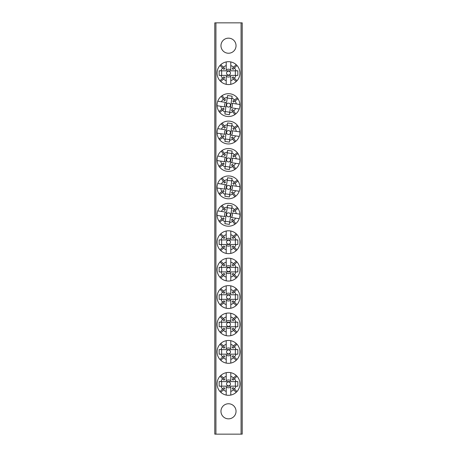 <?xml version="1.0" encoding="UTF-8"?>
<svg xmlns="http://www.w3.org/2000/svg" width="457" height="457" viewBox="0 0 457 457"><rect width="100%" height="100%" fill="white"/><g stroke="black" fill="none" stroke-linecap="round" stroke-linejoin="round"><path stroke-width="0.69" d="M228.5 38.16A7.54 7.54 0 0 0 220.96 45.7A7.54 7.54 0 0 0 228.5 53.241A7.54 7.54 0 0 0 236.041 45.7A7.54 7.54 0 0 0 228.5 38.16M228.5 403.76A7.54 7.54 0 0 0 220.96 411.3A7.54 7.54 0 0 0 228.5 418.841A7.54 7.54 0 0 0 236.041 411.3A7.54 7.54 0 0 0 228.5 403.76M241.068 434.15L241.068 22.85L242.21 22.85L242.21 434.15L214.79 434.15L214.79 22.85L215.933 22.85L215.933 434.15M241.068 22.85L215.933 22.85M228.5 244.169A1.959 1.959 0 0 1 226.541 242.21A1.959 1.959 0 0 1 228.5 240.251A1.959 1.959 0 0 1 230.459 242.21A1.959 1.959 0 0 1 228.5 244.169M233.618 248.14L236.166 250.682A11.425 11.425 0 0 1 230.785 253.407L230.785 249.705A7.832 7.832 0 0 0 233.618 248.14L232.23 246.751A5.878 5.878 0 0 0 233.041 245.94L234.43 247.328A7.832 7.832 0 0 0 235.995 244.495L219.149 244.495L219.149 239.925L235.995 239.925A7.832 7.832 0 0 0 234.43 237.092L233.041 238.48A5.878 5.878 0 0 0 232.23 237.669L233.618 236.28A7.832 7.832 0 0 0 230.785 234.715L230.785 231.013A11.425 11.425 0 0 0 220.028 234.544L222.57 237.092A7.832 7.832 0 0 0 221.005 239.925M230.785 249.705L230.785 245.392A3.919 3.919 0 0 1 226.215 245.392L226.215 249.705A7.832 7.832 0 0 1 223.382 248.14L220.834 250.682A11.425 11.425 0 0 0 226.215 253.407L226.215 249.705M236.166 250.682A11.425 11.425 0 0 0 236.166 233.738L233.618 236.28M230.785 253.407A11.425 11.425 0 0 1 226.215 253.407M220.028 234.544A11.425 11.425 0 0 0 220.834 250.682M230.785 234.715L230.785 239.028A3.919 3.919 0 0 0 226.215 239.028L226.215 234.715A7.832 7.832 0 0 0 223.382 236.28L224.77 237.669A5.878 5.878 0 0 0 223.959 238.48L222.57 237.092M221.005 244.495A7.832 7.832 0 0 0 222.57 247.328L220.028 249.876M235.995 239.925L237.851 239.925L237.851 244.495L235.995 244.495M236.972 249.876L234.43 247.328M234.43 237.092L236.972 234.544M226.215 234.715L226.215 231.013M236.166 233.738A11.425 11.425 0 0 0 230.785 231.013M223.382 236.28L220.834 233.738M222.57 247.328L223.959 245.94A5.878 5.878 0 0 0 224.77 246.751L223.382 248.14M221.645 239.925L221.645 244.495M235.355 244.495L235.355 239.925M226.563 214.504A1.959 1.959 0 0 1 228.786 212.853A1.959 1.959 0 0 1 230.437 215.076A1.959 1.959 0 0 1 228.214 216.727A1.959 1.959 0 0 1 226.563 214.504M221.891 218.994L219 221.137A11.425 11.425 0 0 1 217.092 215.418L220.754 215.961A7.832 7.832 0 0 0 221.891 218.994L223.467 217.818A5.878 5.878 0 0 0 224.147 218.737L222.57 219.908A7.832 7.832 0 0 0 225.147 221.874L227.603 205.204L232.122 205.873L229.671 222.536A7.832 7.832 0 0 0 232.704 221.399L231.528 219.823A5.878 5.878 0 0 0 232.447 219.143L233.618 220.72A7.832 7.832 0 0 0 235.584 218.143L239.24 218.68A11.425 11.425 0 0 0 237.314 207.524L234.43 209.672A7.832 7.832 0 0 0 231.853 207.707M220.754 215.961L225.021 216.589A3.919 3.919 0 0 1 225.684 212.065L221.417 211.437A7.832 7.832 0 0 1 223.382 208.86L221.234 205.976A11.425 11.425 0 0 0 217.761 210.9L221.417 211.437M219 221.137A11.425 11.425 0 0 0 235.766 223.604L233.618 220.72M217.092 215.418A11.425 11.425 0 0 1 217.761 210.9M237.314 207.524A11.425 11.425 0 0 0 221.234 205.976M235.584 218.143L231.316 217.515A3.919 3.919 0 0 0 231.979 212.991L236.246 213.619A7.832 7.832 0 0 0 235.109 210.586L233.533 211.762A5.878 5.878 0 0 0 232.853 210.843L234.43 209.672M227.329 207.044A7.832 7.832 0 0 0 224.296 208.181L222.153 205.29M229.671 222.536L229.397 224.376L224.878 223.707L225.147 221.874M219.686 222.056L222.57 219.908M232.704 221.399L234.847 224.29M236.246 213.619L239.908 214.162M235.766 223.604A11.425 11.425 0 0 0 239.24 218.68M235.109 210.586L238 208.443M224.296 208.181L225.472 209.757A5.878 5.878 0 0 0 224.553 210.437L223.382 208.86M231.762 208.341L227.238 207.678M225.238 221.239L229.762 221.902M228.5 75.079A1.959 1.959 0 0 1 226.541 73.12A1.959 1.959 0 0 1 228.5 71.161A1.959 1.959 0 0 1 230.459 73.12A1.959 1.959 0 0 1 228.5 75.079M233.618 79.05L236.166 81.592A11.425 11.425 0 0 1 230.785 84.317L230.785 80.615A7.832 7.832 0 0 0 233.618 79.05L232.23 77.661A5.878 5.878 0 0 0 233.041 76.85L234.43 78.238A7.832 7.832 0 0 0 235.995 75.405L219.149 75.405L219.149 70.835L235.995 70.835A7.832 7.832 0 0 0 234.43 68.002L233.041 69.39A5.878 5.878 0 0 0 232.23 68.579L233.618 67.19A7.832 7.832 0 0 0 230.785 65.625L230.785 61.924A11.425 11.425 0 0 0 220.028 65.454L222.57 68.002A7.832 7.832 0 0 0 221.005 70.835M230.785 80.615L230.785 76.302A3.919 3.919 0 0 1 226.215 76.302L226.215 80.615A7.832 7.832 0 0 1 223.382 79.05L220.834 81.592A11.425 11.425 0 0 0 226.215 84.317L226.215 80.615M236.166 81.592A11.425 11.425 0 0 0 236.166 64.648L233.618 67.19M230.785 84.317A11.425 11.425 0 0 1 226.215 84.317M220.028 65.454A11.425 11.425 0 0 0 220.834 81.592M230.785 65.625L230.785 69.938A3.919 3.919 0 0 0 226.215 69.938L226.215 65.625A7.832 7.832 0 0 0 223.382 67.19L224.77 68.579A5.878 5.878 0 0 0 223.959 69.39L222.57 68.002M221.005 75.405A7.832 7.832 0 0 0 222.57 78.238L220.028 80.786M235.995 70.835L237.851 70.835L237.851 75.405L235.995 75.405M236.972 80.786L234.43 78.238M234.43 68.002L236.972 65.454M226.215 65.625L226.215 61.924M236.166 64.648A11.425 11.425 0 0 0 230.785 61.924M223.382 67.19L220.834 64.648M222.57 78.238L223.959 76.85A5.878 5.878 0 0 0 224.77 77.661L223.382 79.05M221.645 70.835L221.645 75.405M235.355 75.405L235.355 70.835M228.5 385.839A1.959 1.959 0 0 1 226.541 383.88A1.959 1.959 0 0 1 228.5 381.921A1.959 1.959 0 0 1 230.459 383.88A1.959 1.959 0 0 1 228.5 385.839M233.618 389.81L236.166 392.352A11.425 11.425 0 0 1 230.785 395.077L230.785 391.375A7.832 7.832 0 0 0 233.618 389.81L232.23 388.421A5.878 5.878 0 0 0 233.041 387.61L234.43 388.998A7.832 7.832 0 0 0 235.995 386.165L219.149 386.165L219.149 381.595L235.995 381.595A7.832 7.832 0 0 0 234.43 378.762L233.041 380.15A5.878 5.878 0 0 0 232.23 379.339L233.618 377.95A7.832 7.832 0 0 0 230.785 376.385L230.785 372.684A11.425 11.425 0 0 0 220.028 376.214L222.57 378.762A7.832 7.832 0 0 0 221.005 381.595M230.785 391.375L230.785 387.062A3.919 3.919 0 0 1 226.215 387.062L226.215 391.375A7.832 7.832 0 0 1 223.382 389.81L220.834 392.352A11.425 11.425 0 0 0 226.215 395.077L226.215 391.375M236.166 392.352A11.425 11.425 0 0 0 236.166 375.408L233.618 377.95M230.785 395.077A11.425 11.425 0 0 1 226.215 395.077M220.028 376.214A11.425 11.425 0 0 0 220.834 392.352M230.785 376.385L230.785 380.698A3.919 3.919 0 0 0 226.215 380.698L226.215 376.385A7.832 7.832 0 0 0 223.382 377.95L224.77 379.339A5.878 5.878 0 0 0 223.959 380.15L222.57 378.762M221.005 386.165A7.832 7.832 0 0 0 222.57 388.998L220.028 391.546M235.995 381.595L237.851 381.595L237.851 386.165L235.995 386.165M236.972 391.546L234.43 388.998M234.43 378.762L236.972 376.214M226.215 376.385L226.215 372.684M236.166 375.408A11.425 11.425 0 0 0 230.785 372.684M223.382 377.95L220.834 375.408M222.57 388.998L223.959 387.61A5.878 5.878 0 0 0 224.77 388.421L223.382 389.81M221.645 381.595L221.645 386.165M235.355 386.165L235.355 381.595M228.5 271.589A1.959 1.959 0 0 1 226.541 269.63A1.959 1.959 0 0 1 228.5 267.671A1.959 1.959 0 0 1 230.459 269.63A1.959 1.959 0 0 1 228.5 271.589M233.618 275.56L236.166 278.102A11.425 11.425 0 0 1 230.785 280.827L230.785 277.125A7.832 7.832 0 0 0 233.618 275.56L232.23 274.171A5.878 5.878 0 0 0 233.041 273.36L234.43 274.748A7.832 7.832 0 0 0 235.995 271.915L219.149 271.915L219.149 267.345L235.995 267.345A7.832 7.832 0 0 0 234.43 264.512L233.041 265.9A5.878 5.878 0 0 0 232.23 265.089L233.618 263.7A7.832 7.832 0 0 0 230.785 262.135L230.785 258.433A11.425 11.425 0 0 0 220.028 261.964L222.57 264.512A7.832 7.832 0 0 0 221.005 267.345M230.785 277.125L230.785 272.812A3.919 3.919 0 0 1 226.215 272.812L226.215 277.125A7.832 7.832 0 0 1 223.382 275.56L220.834 278.102A11.425 11.425 0 0 0 226.215 280.827L226.215 277.125M236.166 278.102A11.425 11.425 0 0 0 236.166 261.158L233.618 263.7M230.785 280.827A11.425 11.425 0 0 1 226.215 280.827M220.028 261.964A11.425 11.425 0 0 0 220.834 278.102M230.785 262.135L230.785 266.448A3.919 3.919 0 0 0 226.215 266.448L226.215 262.135A7.832 7.832 0 0 0 223.382 263.7L224.77 265.089A5.878 5.878 0 0 0 223.959 265.9L222.57 264.512M221.005 271.915A7.832 7.832 0 0 0 222.57 274.748L220.028 277.296M235.995 267.345L237.851 267.345L237.851 271.915L235.995 271.915M236.972 277.296L234.43 274.748M234.43 264.512L236.972 261.964M226.215 262.135L226.215 258.433M236.166 261.158A11.425 11.425 0 0 0 230.785 258.433M223.382 263.7L220.834 261.158M222.57 274.748L223.959 273.36A5.878 5.878 0 0 0 224.77 274.171L223.382 275.56M221.645 267.345L221.645 271.915M235.355 271.915L235.355 267.345M226.563 187.084A1.959 1.959 0 0 1 228.786 185.433A1.959 1.959 0 0 1 230.437 187.656A1.959 1.959 0 0 1 228.214 189.307A1.959 1.959 0 0 1 226.563 187.084M221.891 191.574L219 193.717A11.425 11.425 0 0 1 217.092 187.998L220.754 188.541A7.832 7.832 0 0 0 221.891 191.574L223.467 190.398A5.878 5.878 0 0 0 224.147 191.317L222.57 192.488A7.832 7.832 0 0 0 225.147 194.453L227.603 177.784L232.122 178.453L229.671 195.116A7.832 7.832 0 0 0 232.704 193.979L231.528 192.403A5.878 5.878 0 0 0 232.447 191.723L233.618 193.3A7.832 7.832 0 0 0 235.584 190.723L239.24 191.26A11.425 11.425 0 0 0 237.314 180.104L234.43 182.252A7.832 7.832 0 0 0 231.853 180.287M220.754 188.541L225.021 189.169A3.919 3.919 0 0 1 225.684 184.645L221.417 184.017A7.832 7.832 0 0 1 223.382 181.44L221.234 178.556A11.425 11.425 0 0 0 217.761 183.48L221.417 184.017M219 193.717A11.425 11.425 0 0 0 235.766 196.184L233.618 193.3M217.092 187.998A11.425 11.425 0 0 1 217.761 183.48M237.314 180.104A11.425 11.425 0 0 0 221.234 178.556M235.584 190.723L231.316 190.095A3.919 3.919 0 0 0 231.979 185.571L236.246 186.199A7.832 7.832 0 0 0 235.109 183.166L233.533 184.342A5.878 5.878 0 0 0 232.853 183.423L234.43 182.252M227.329 179.624A7.832 7.832 0 0 0 224.296 180.761L222.153 177.87M229.671 195.116L229.397 196.956L224.878 196.287L225.147 194.453M219.686 194.636L222.57 192.488M232.704 193.979L234.847 196.87M236.246 186.199L239.908 186.742M235.766 196.184A11.425 11.425 0 0 0 239.24 191.26M235.109 183.166L238 181.023M224.296 180.761L225.472 182.337A5.878 5.878 0 0 0 224.553 183.017L223.382 181.44M231.762 180.921L227.238 180.258M225.238 193.819L229.762 194.482M228.5 299.009A1.959 1.959 0 0 1 226.541 297.05A1.959 1.959 0 0 1 228.5 295.091A1.959 1.959 0 0 1 230.459 297.05A1.959 1.959 0 0 1 228.5 299.009M233.618 302.98L236.166 305.522A11.425 11.425 0 0 1 230.785 308.247L230.785 304.545A7.832 7.832 0 0 0 233.618 302.98L232.23 301.591A5.878 5.878 0 0 0 233.041 300.78L234.43 302.168A7.832 7.832 0 0 0 235.995 299.335L219.149 299.335L219.149 294.765L235.995 294.765A7.832 7.832 0 0 0 234.43 291.932L233.041 293.32A5.878 5.878 0 0 0 232.23 292.509L233.618 291.12A7.832 7.832 0 0 0 230.785 289.555L230.785 285.853A11.425 11.425 0 0 0 220.028 289.384L222.57 291.932A7.832 7.832 0 0 0 221.005 294.765M230.785 304.545L230.785 300.232A3.919 3.919 0 0 1 226.215 300.232L226.215 304.545A7.832 7.832 0 0 1 223.382 302.98L220.834 305.522A11.425 11.425 0 0 0 226.215 308.247L226.215 304.545M236.166 305.522A11.425 11.425 0 0 0 236.166 288.578L233.618 291.12M230.785 308.247A11.425 11.425 0 0 1 226.215 308.247M220.028 289.384A11.425 11.425 0 0 0 220.834 305.522M230.785 289.555L230.785 293.868A3.919 3.919 0 0 0 226.215 293.868L226.215 289.555A7.832 7.832 0 0 0 223.382 291.12L224.77 292.509A5.878 5.878 0 0 0 223.959 293.32L222.57 291.932M221.005 299.335A7.832 7.832 0 0 0 222.57 302.168L220.028 304.716M235.995 294.765L237.851 294.765L237.851 299.335L235.995 299.335M236.972 304.716L234.43 302.168M234.43 291.932L236.972 289.384M226.215 289.555L226.215 285.853M236.166 288.578A11.425 11.425 0 0 0 230.785 285.853M223.382 291.12L220.834 288.578M222.57 302.168L223.959 300.78A5.878 5.878 0 0 0 224.77 301.591L223.382 302.98M221.645 294.765L221.645 299.335M235.355 299.335L235.355 294.765M226.563 159.664A1.959 1.959 0 0 1 228.786 158.013A1.959 1.959 0 0 1 230.437 160.236A1.959 1.959 0 0 1 228.214 161.887A1.959 1.959 0 0 1 226.563 159.664M221.891 164.154L219 166.297A11.425 11.425 0 0 1 217.092 160.578L220.754 161.121A7.832 7.832 0 0 0 221.891 164.154L223.467 162.978A5.878 5.878 0 0 0 224.147 163.897L222.57 165.068A7.832 7.832 0 0 0 225.147 167.034L227.603 150.364L232.122 151.033L229.671 167.696A7.832 7.832 0 0 0 232.704 166.559L231.528 164.983A5.878 5.878 0 0 0 232.447 164.303L233.618 165.88A7.832 7.832 0 0 0 235.584 163.303L239.24 163.84A11.425 11.425 0 0 0 237.314 152.684L234.43 154.832A7.832 7.832 0 0 0 231.853 152.867M220.754 161.121L225.021 161.749A3.919 3.919 0 0 1 225.684 157.225L221.417 156.597A7.832 7.832 0 0 1 223.382 154.02L221.234 151.136A11.425 11.425 0 0 0 217.761 156.06L221.417 156.597M219 166.297A11.425 11.425 0 0 0 235.766 168.764L233.618 165.88M217.092 160.578A11.425 11.425 0 0 1 217.761 156.06M237.314 152.684A11.425 11.425 0 0 0 221.234 151.136M235.584 163.303L231.316 162.675A3.919 3.919 0 0 0 231.979 158.151L236.246 158.779A7.832 7.832 0 0 0 235.109 155.746L233.533 156.922A5.878 5.878 0 0 0 232.853 156.003L234.43 154.832M227.329 152.204A7.832 7.832 0 0 0 224.296 153.341L222.153 150.45M229.671 167.696L229.397 169.536L224.878 168.867L225.147 167.034M219.686 167.216L222.57 165.068M232.704 166.559L234.847 169.45M236.246 158.779L239.908 159.322M235.766 168.764A11.425 11.425 0 0 0 239.24 163.84M235.109 155.746L238 153.603M224.296 153.341L225.472 154.917A5.878 5.878 0 0 0 224.553 155.597L223.382 154.02M231.762 153.501L227.238 152.838M225.238 166.399L229.762 167.062M228.5 326.429A1.959 1.959 0 0 1 226.541 324.47A1.959 1.959 0 0 1 228.5 322.511A1.959 1.959 0 0 1 230.459 324.47A1.959 1.959 0 0 1 228.5 326.429M233.618 330.4L236.166 332.942A11.425 11.425 0 0 1 230.785 335.667L230.785 331.965A7.832 7.832 0 0 0 233.618 330.4L232.23 329.011A5.878 5.878 0 0 0 233.041 328.2L234.43 329.588A7.832 7.832 0 0 0 235.995 326.755L219.149 326.755L219.149 322.185L235.995 322.185A7.832 7.832 0 0 0 234.43 319.352L233.041 320.74A5.878 5.878 0 0 0 232.23 319.929L233.618 318.54A7.832 7.832 0 0 0 230.785 316.975L230.785 313.274A11.425 11.425 0 0 0 220.028 316.804L222.57 319.352A7.832 7.832 0 0 0 221.005 322.185M230.785 331.965L230.785 327.652A3.919 3.919 0 0 1 226.215 327.652L226.215 331.965A7.832 7.832 0 0 1 223.382 330.4L220.834 332.942A11.425 11.425 0 0 0 226.215 335.667L226.215 331.965M236.166 332.942A11.425 11.425 0 0 0 236.166 315.998L233.618 318.54M230.785 335.667A11.425 11.425 0 0 1 226.215 335.667M220.028 316.804A11.425 11.425 0 0 0 220.834 332.942M230.785 316.975L230.785 321.288A3.919 3.919 0 0 0 226.215 321.288L226.215 316.975A7.832 7.832 0 0 0 223.382 318.54L224.77 319.929A5.878 5.878 0 0 0 223.959 320.74L222.57 319.352M221.005 326.755A7.832 7.832 0 0 0 222.57 329.588L220.028 332.136M235.995 322.185L237.851 322.185L237.851 326.755L235.995 326.755M236.972 332.136L234.43 329.588M234.43 319.352L236.972 316.804M226.215 316.975L226.215 313.274M236.166 315.998A11.425 11.425 0 0 0 230.785 313.274M223.382 318.54L220.834 315.998M222.57 329.588L223.959 328.2A5.878 5.878 0 0 0 224.77 329.011L223.382 330.4M221.645 322.185L221.645 326.755M235.355 326.755L235.355 322.185M226.563 132.244A1.959 1.959 0 0 1 228.786 130.593A1.959 1.959 0 0 1 230.437 132.816A1.959 1.959 0 0 1 228.214 134.467A1.959 1.959 0 0 1 226.563 132.244M221.891 136.734L219 138.877A11.425 11.425 0 0 1 217.092 133.158L220.754 133.701A7.832 7.832 0 0 0 221.891 136.734L223.467 135.558A5.878 5.878 0 0 0 224.147 136.477L222.57 137.648A7.832 7.832 0 0 0 225.147 139.614L227.603 122.944L232.122 123.613L229.671 140.276A7.832 7.832 0 0 0 232.704 139.139L231.528 137.563A5.878 5.878 0 0 0 232.447 136.883L233.618 138.46A7.832 7.832 0 0 0 235.584 135.883L239.24 136.42A11.425 11.425 0 0 0 237.314 125.264L234.43 127.412A7.832 7.832 0 0 0 231.853 125.447M220.754 133.701L225.021 134.329A3.919 3.919 0 0 1 225.684 129.805L221.417 129.177A7.832 7.832 0 0 1 223.382 126.6L221.234 123.716A11.425 11.425 0 0 0 217.761 128.64L221.417 129.177M219 138.877A11.425 11.425 0 0 0 235.766 141.344L233.618 138.46M217.092 133.158A11.425 11.425 0 0 1 217.761 128.64M237.314 125.264A11.425 11.425 0 0 0 221.234 123.716M235.584 135.883L231.316 135.255A3.919 3.919 0 0 0 231.979 130.731L236.246 131.359A7.832 7.832 0 0 0 235.109 128.326L233.533 129.502A5.878 5.878 0 0 0 232.853 128.583L234.43 127.412M227.329 124.784A7.832 7.832 0 0 0 224.296 125.921L222.153 123.03M229.671 140.276L229.397 142.116L224.878 141.447L225.147 139.614M219.686 139.796L222.57 137.648M232.704 139.139L234.847 142.03M236.246 131.359L239.908 131.902M235.766 141.344A11.425 11.425 0 0 0 239.24 136.42M235.109 128.326L238 126.183M224.296 125.921L225.472 127.497A5.878 5.878 0 0 0 224.553 128.177L223.382 126.6M231.762 126.081L227.238 125.418M225.238 138.979L229.762 139.642M228.5 353.849A1.959 1.959 0 0 1 226.541 351.89A1.959 1.959 0 0 1 228.5 349.931A1.959 1.959 0 0 1 230.459 351.89A1.959 1.959 0 0 1 228.5 353.849M233.618 357.82L236.166 360.362A11.425 11.425 0 0 1 230.785 363.087L230.785 359.385A7.832 7.832 0 0 0 233.618 357.82L232.23 356.431A5.878 5.878 0 0 0 233.041 355.62L234.43 357.008A7.832 7.832 0 0 0 235.995 354.175L219.149 354.175L219.149 349.605L235.995 349.605A7.832 7.832 0 0 0 234.43 346.772L233.041 348.16A5.878 5.878 0 0 0 232.23 347.349L233.618 345.96A7.832 7.832 0 0 0 230.785 344.395L230.785 340.694A11.425 11.425 0 0 0 220.028 344.224L222.57 346.772A7.832 7.832 0 0 0 221.005 349.605M230.785 359.385L230.785 355.072A3.919 3.919 0 0 1 226.215 355.072L226.215 359.385A7.832 7.832 0 0 1 223.382 357.82L220.834 360.362A11.425 11.425 0 0 0 226.215 363.087L226.215 359.385M236.166 360.362A11.425 11.425 0 0 0 236.166 343.418L233.618 345.96M230.785 363.087A11.425 11.425 0 0 1 226.215 363.087M220.028 344.224A11.425 11.425 0 0 0 220.834 360.362M230.785 344.395L230.785 348.708A3.919 3.919 0 0 0 226.215 348.708L226.215 344.395A7.832 7.832 0 0 0 223.382 345.96L224.77 347.349A5.878 5.878 0 0 0 223.959 348.16L222.57 346.772M221.005 354.175A7.832 7.832 0 0 0 222.57 357.008L220.028 359.556M235.995 349.605L237.851 349.605L237.851 354.175L235.995 354.175M236.972 359.556L234.43 357.008M234.43 346.772L236.972 344.224M226.215 344.395L226.215 340.694M236.166 343.418A11.425 11.425 0 0 0 230.785 340.694M223.382 345.96L220.834 343.418M222.57 357.008L223.959 355.62A5.878 5.878 0 0 0 224.77 356.431L223.382 357.82M221.645 349.605L221.645 354.175M235.355 354.175L235.355 349.605M226.563 104.824A1.959 1.959 0 0 1 228.786 103.173A1.959 1.959 0 0 1 230.437 105.396A1.959 1.959 0 0 1 228.214 107.047A1.959 1.959 0 0 1 226.563 104.824M221.891 109.314L219 111.457A11.425 11.425 0 0 1 217.092 105.738L220.754 106.281A7.832 7.832 0 0 0 221.891 109.314L223.467 108.138A5.878 5.878 0 0 0 224.147 109.057L222.57 110.228A7.832 7.832 0 0 0 225.147 112.194L227.603 95.524L232.122 96.193L229.671 112.856A7.832 7.832 0 0 0 232.704 111.719L231.528 110.143A5.878 5.878 0 0 0 232.447 109.463L233.618 111.04A7.832 7.832 0 0 0 235.584 108.463L239.24 109A11.425 11.425 0 0 0 237.314 97.844L234.43 99.992A7.832 7.832 0 0 0 231.853 98.026M220.754 106.281L225.021 106.909A3.919 3.919 0 0 1 225.684 102.385L221.417 101.757A7.832 7.832 0 0 1 223.382 99.18L221.234 96.296A11.425 11.425 0 0 0 217.761 101.22L221.417 101.757M219 111.457A11.425 11.425 0 0 0 235.766 113.924L233.618 111.04M217.092 105.738A11.425 11.425 0 0 1 217.761 101.22M237.314 97.844A11.425 11.425 0 0 0 221.234 96.296M235.584 108.463L231.316 107.835A3.919 3.919 0 0 0 231.979 103.311L236.246 103.939A7.832 7.832 0 0 0 235.109 100.906L233.533 102.082A5.878 5.878 0 0 0 232.853 101.163L234.43 99.992M227.329 97.364A7.832 7.832 0 0 0 224.296 98.501L222.153 95.61M229.671 112.856L229.397 114.696L224.878 114.027L225.147 112.194M219.686 112.376L222.57 110.228M232.704 111.719L234.847 114.61M236.246 103.939L239.908 104.482M235.766 113.924A11.425 11.425 0 0 0 239.24 109M235.109 100.906L238 98.763M224.296 98.501L225.472 100.077A5.878 5.878 0 0 0 224.553 100.757L223.382 99.18M231.762 98.661L227.238 97.998M225.238 111.559L229.762 112.222"/></g></svg>
